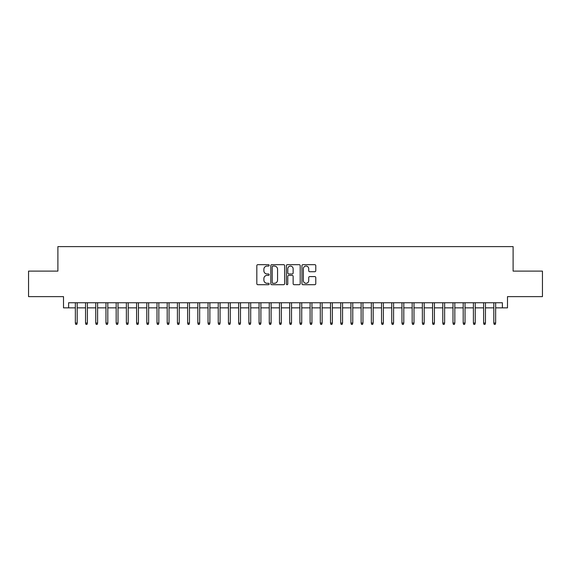 <?xml version="1.0" encoding="UTF-8"?>
<svg xmlns="http://www.w3.org/2000/svg" width="571" height="571" viewBox="0 0 571 571"><rect width="100%" height="100%" fill="white"/><g stroke="black" fill="none" stroke-linecap="round" stroke-linejoin="round"><path stroke-width="0.86" d="M269.169 265.365A0.699 0.699 0 0 0 268.47 264.666L257.821 264.666A0.999 0.999 0 0 0 256.822 265.665L256.822 283.694A0.999 0.999 0 0 0 257.821 284.701L268.47 284.701A0.699 0.699 0 0 0 269.169 284.001A0.699 0.699 0 0 0 268.47 283.295L267.092 283.295A3.205 3.205 0 0 1 263.888 280.09L263.888 278.591A3.205 3.205 0 0 1 267.092 275.379L268.47 275.379A0.699 0.699 0 0 0 269.169 274.68A0.699 0.699 0 0 0 268.47 273.98L267.092 273.98A3.205 3.205 0 0 1 263.888 270.775L263.888 269.269A3.205 3.205 0 0 1 267.092 266.065L268.47 266.065A0.699 0.699 0 0 0 269.169 265.365M314.778 271.725A0.999 0.999 0 0 0 315.777 270.725L315.777 265.665A0.999 0.999 0 0 0 314.778 264.666L302.958 264.666A0.999 0.999 0 0 0 301.952 265.665L301.952 283.694A0.999 0.999 0 0 0 302.958 284.701L314.778 284.701A0.999 0.999 0 0 0 315.777 283.694L315.777 277.585A0.999 0.999 0 0 0 314.778 276.585L309.718 276.585A0.999 0.999 0 0 0 308.718 277.585L308.718 280.618A2.677 2.677 0 0 1 306.035 283.295A2.677 2.677 0 0 1 303.358 280.618L303.358 268.748A2.677 2.677 0 0 1 306.035 266.065A2.677 2.677 0 0 1 308.718 268.748L308.718 270.725A0.999 0.999 0 0 0 309.718 271.725L314.778 271.725M68.613 307.855L68.613 302.751L502.387 302.751L502.387 307.855L507.491 307.855L507.491 296.627L542.45 296.627L542.45 271.111L513.108 271.111L513.108 246.615L57.892 246.615L57.892 271.111L28.55 271.111L28.55 296.627L63.509 296.627L63.509 307.855L75.351 307.855M284.622 265.665A0.999 0.999 0 0 0 283.623 264.666L271.803 264.666A0.999 0.999 0 0 0 270.797 265.665L270.797 283.694A0.999 0.999 0 0 0 271.803 284.701L283.623 284.701A0.999 0.999 0 0 0 284.622 283.694L284.622 265.665M287.377 264.666L299.197 264.666A0.999 0.999 0 0 1 300.203 265.665L300.203 283.694A0.999 0.999 0 0 1 299.197 284.701L294.144 284.701A0.999 0.999 0 0 1 293.137 283.694L293.137 276.385A0.999 0.999 0 0 0 292.138 275.379L288.783 275.379A0.999 0.999 0 0 0 287.777 276.385L287.777 284.001A0.699 0.699 0 0 1 287.077 284.701A0.699 0.699 0 0 1 286.378 284.001L286.378 265.665A0.999 0.999 0 0 1 287.377 264.666M77.185 307.855L85.55 307.855M87.392 307.855L95.757 307.855M97.598 307.855L105.963 307.855M107.805 307.855L116.17 307.855M118.011 307.855L126.377 307.855M128.218 307.855L136.583 307.855M138.425 307.855L146.79 307.855M148.631 307.855L156.996 307.855M158.838 307.855L167.203 307.855M169.045 307.855L177.41 307.855M179.251 307.855L187.616 307.855M189.458 307.855L197.823 307.855M199.664 307.855L208.03 307.855M209.871 307.855L218.236 307.855M220.078 307.855L228.443 307.855M230.284 307.855L238.649 307.855M240.491 307.855L248.856 307.855M250.698 307.855L259.063 307.855M260.904 307.855L269.269 307.855M271.111 307.855L279.476 307.855M281.317 307.855L289.683 307.855M291.524 307.855L299.889 307.855M301.731 307.855L310.096 307.855M311.937 307.855L320.302 307.855M322.144 307.855L330.509 307.855M332.351 307.855L340.716 307.855M342.557 307.855L350.922 307.855M352.764 307.855L361.129 307.855M362.97 307.855L371.336 307.855M373.177 307.855L381.542 307.855M383.384 307.855L391.749 307.855M393.59 307.855L401.955 307.855M403.797 307.855L412.162 307.855M414.004 307.855L422.369 307.855M424.21 307.855L432.575 307.855M434.417 307.855L442.782 307.855M444.623 307.855L452.989 307.855M454.83 307.855L463.195 307.855M465.037 307.855L473.402 307.855M475.243 307.855L483.608 307.855M485.45 307.855L493.815 307.855M495.649 307.855L502.387 307.855M272.902 266.065A0.699 0.699 0 0 0 272.203 266.764L272.203 282.595A0.699 0.699 0 0 0 272.902 283.295L274.351 283.295A3.205 3.205 0 0 0 277.563 280.09L277.563 269.269A3.205 3.205 0 0 0 274.351 266.065L272.902 266.065M293.137 268.798A2.677 2.677 0 0 0 290.461 266.115A2.677 2.677 0 0 0 287.777 268.798L287.777 272.981A0.999 0.999 0 0 0 288.783 273.98L292.138 273.98A0.999 0.999 0 0 0 293.137 272.981L293.137 268.798M75.351 323.058L75.757 324.385L76.778 324.385L77.185 323.058L75.351 323.058L75.351 302.751M77.185 323.058L77.185 302.751M85.55 323.058L85.964 324.385L86.985 324.385L87.392 323.058L85.55 323.058L85.55 302.751M87.392 323.058L87.392 302.751M95.757 323.058L96.171 324.385L97.191 324.385L97.598 323.058L95.757 323.058L95.757 302.751M97.598 323.058L97.598 302.751M105.963 323.058L106.377 324.385L107.398 324.385L107.805 323.058L105.963 323.058L105.963 302.751M107.805 323.058L107.805 302.751M116.17 323.058L116.584 324.385L117.605 324.385L118.011 323.058L116.17 323.058L116.17 302.751M118.011 323.058L118.011 302.751M126.377 323.058L126.791 324.385L127.811 324.385L128.218 323.058L126.377 323.058L126.377 302.751M128.218 323.058L128.218 302.751M136.583 323.058L136.997 324.385L138.018 324.385L138.425 323.058L136.583 323.058L136.583 302.751M138.425 323.058L138.425 302.751M146.79 323.058L147.204 324.385L148.224 324.385L148.631 323.058L146.79 323.058L146.79 302.751M148.631 323.058L148.631 302.751M156.996 323.058L157.41 324.385L158.431 324.385L158.838 323.058L156.996 323.058L156.996 302.751M158.838 323.058L158.838 302.751M167.203 323.058L167.617 324.385L168.638 324.385L169.045 323.058L167.203 323.058L167.203 302.751M169.045 323.058L169.045 302.751M177.41 323.058L177.824 324.385L178.844 324.385L179.251 323.058L177.41 323.058L177.41 302.751M179.251 323.058L179.251 302.751M187.616 323.058L188.03 324.385L189.051 324.385L189.458 323.058L187.616 323.058L187.616 302.751M189.458 323.058L189.458 302.751M197.823 323.058L198.237 324.385L199.258 324.385L199.664 323.058L197.823 323.058L197.823 302.751M199.664 323.058L199.664 302.751M208.03 323.058L208.444 324.385L209.464 324.385L209.871 323.058L208.03 323.058L208.03 302.751M209.871 323.058L209.871 302.751M218.236 323.058L218.65 324.385L219.671 324.385L220.078 323.058L218.236 323.058L218.236 302.751M220.078 323.058L220.078 302.751M228.443 323.058L228.857 324.385L229.877 324.385L230.284 323.058L228.443 323.058L228.443 302.751M230.284 323.058L230.284 302.751M238.649 323.058L239.063 324.385L240.084 324.385L240.491 323.058L238.649 323.058L238.649 302.751M240.491 323.058L240.491 302.751M248.856 323.058L249.27 324.385L250.291 324.385L250.698 323.058L248.856 323.058L248.856 302.751M250.698 323.058L250.698 302.751M259.063 323.058L259.477 324.385L260.497 324.385L260.904 323.058L259.063 323.058L259.063 302.751M260.904 323.058L260.904 302.751M269.269 323.058L269.683 324.385L270.704 324.385L271.111 323.058L269.269 323.058L269.269 302.751M271.111 323.058L271.111 302.751M279.476 323.058L279.89 324.385L280.911 324.385L281.317 323.058L279.476 323.058L279.476 302.751M281.317 323.058L281.317 302.751M289.683 323.058L290.089 324.385L291.11 324.385L291.524 323.058L289.683 323.058L289.683 302.751M291.524 323.058L291.524 302.751M299.889 323.058L300.296 324.385L301.317 324.385L301.731 323.058L299.889 323.058L299.889 302.751M301.731 323.058L301.731 302.751M310.096 323.058L310.503 324.385L311.523 324.385L311.937 323.058L310.096 323.058L310.096 302.751M311.937 323.058L311.937 302.751M320.302 323.058L320.709 324.385L321.73 324.385L322.144 323.058L320.302 323.058L320.302 302.751M322.144 323.058L322.144 302.751M330.509 323.058L330.916 324.385L331.937 324.385L332.351 323.058L330.509 323.058L330.509 302.751M332.351 323.058L332.351 302.751M340.716 323.058L341.123 324.385L342.143 324.385L342.557 323.058L340.716 323.058L340.716 302.751M342.557 323.058L342.557 302.751M350.922 323.058L351.329 324.385L352.35 324.385L352.764 323.058L350.922 323.058L350.922 302.751M352.764 323.058L352.764 302.751M361.129 323.058L361.536 324.385L362.556 324.385L362.97 323.058L361.129 323.058L361.129 302.751M362.97 323.058L362.97 302.751M371.336 323.058L371.742 324.385L372.763 324.385L373.177 323.058L371.336 323.058L371.336 302.751M373.177 323.058L373.177 302.751M381.542 323.058L381.949 324.385L382.97 324.385L383.384 323.058L381.542 323.058L381.542 302.751M383.384 323.058L383.384 302.751M391.749 323.058L392.156 324.385L393.176 324.385L393.59 323.058L391.749 323.058L391.749 302.751M393.59 323.058L393.59 302.751M401.955 323.058L402.362 324.385L403.383 324.385L403.797 323.058L401.955 323.058L401.955 302.751M403.797 323.058L403.797 302.751M412.162 323.058L412.569 324.385L413.59 324.385L414.004 323.058L412.162 323.058L412.162 302.751M414.004 323.058L414.004 302.751M422.369 323.058L422.776 324.385L423.796 324.385L424.21 323.058L422.369 323.058L422.369 302.751M424.21 323.058L424.21 302.751M432.575 323.058L432.982 324.385L434.003 324.385L434.417 323.058L432.575 323.058L432.575 302.751M434.417 323.058L434.417 302.751M442.782 323.058L443.189 324.385L444.209 324.385L444.623 323.058L442.782 323.058L442.782 302.751M444.623 323.058L444.623 302.751M452.989 323.058L453.395 324.385L454.416 324.385L454.83 323.058L452.989 323.058L452.989 302.751M454.83 323.058L454.83 302.751M463.195 323.058L463.602 324.385L464.623 324.385L465.037 323.058L463.195 323.058L463.195 302.751M465.037 323.058L465.037 302.751M473.402 323.058L473.809 324.385L474.829 324.385L475.243 323.058L473.402 323.058L473.402 302.751M475.243 323.058L475.243 302.751M483.608 323.058L484.015 324.385L485.036 324.385L485.45 323.058L483.608 323.058L483.608 302.751M485.45 323.058L485.45 302.751M493.815 323.058L494.222 324.385L495.243 324.385L495.649 323.058L493.815 323.058L493.815 302.751M495.649 323.058L495.649 302.751"/></g></svg>
